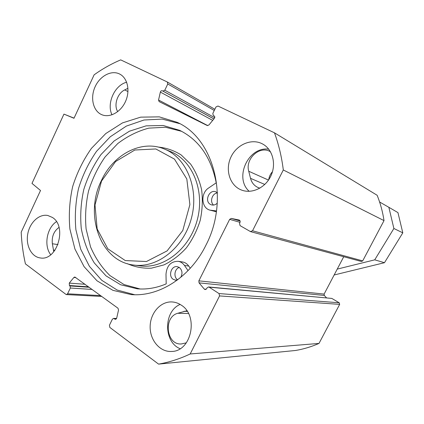 <?xml version="1.0" encoding="UTF-8"?>
<svg xmlns="http://www.w3.org/2000/svg" width="424" height="424" viewBox="0 0 424 424"><rect width="100%" height="100%" fill="white"/><g stroke="black" fill="none" stroke-linecap="round" stroke-linejoin="round"><path stroke-width="0.64" d="M272.494 171.662C270.38 173.983 269.118 176.691 268.705 179.792M59.005 227.418C53.837 231.175 51.622 236.624 52.359 243.763L53.79 251.761M270.496 151.787L270.115 151.569C259.621 145.273 245.024 158.942 248.74 171.254L250.526 178.34C251.734 182.781 254.31 185.871 258.258 187.62L259.886 188.166M326.528 297.828L324.291 295.454L324.111 294.086L343.742 256.721M213.283 115.513L214.396 116.128L213.283 115.513L212.827 113.441L216.002 106.938L217.984 106.032L274.476 132.829C278.748 144.515 281.69 156.896 283.306 169.971L252.534 230.773L250.388 231.546L240.085 225.642L239.528 223.342L239.984 222.436C240.397 221.291 240.122 220.485 239.147 220.024L231.34 218.424L229.654 219.351L198.856 280.847L199.047 282.872L204.294 289.104L205.2 289.597L206.642 288.723L207.087 287.832L208.539 286.958L209.117 287.159L219.023 293.562L219.563 295.92L190.18 353.966C179.739 358.889 169.203 362.271 158.576 364.121L109.837 327.429L109.434 325.235L112.371 319.219L113.515 318.419L115.397 319.33L116.69 318.111L118.54 309.997L117.983 308.216L74.836 277.005L73.877 277.46L69.266 283.105L69.403 285.511L69.992 285.946L70.347 288.018L67.58 293.806L66.462 294.59L65.959 294.399L25.429 263.887C23.076 253.541 21.666 242.968 21.2 232.172L40.519 190.493L31.986 183.401L63.95 114.109L74.057 118.132M179.723 123.649L162.132 119.102L143.99 120.008L126.384 126.082L110.288 136.761L96.529 151.315C88.701 162.641 82.707 175.027 78.541 188.479C75.536 202.232 74.65 215.97 75.88 229.681L80.682 249.127L89.432 266.357L101.776 280.312L117.13 290.032L134.689 294.728M205.905 245.242C190.122 277.46 158.926 296.975 131.202 294.585L112.975 290.361L96.979 280.768L84.085 266.654L74.931 249.036L69.896 229.034C68.608 214.899 69.531 200.738 72.668 186.549C77.02 172.69 83.279 159.965 91.441 148.368L105.767 133.571L122.478 122.902L140.678 117.146L159.313 116.865L177.2 122.34C213.95 138.357 229.999 199.333 205.905 245.242M268.737 149.174C248.353 146.28 233.884 177.847 249.201 191.325M261.915 143.635L262.726 144.054C272.664 149.386 276.533 164.014 270.904 175.896C265.403 187.837 251.824 194.16 241.442 190.021C230.004 185.675 225.033 170.326 230.651 157.728C236.083 145.056 250.881 138.155 261.915 143.635M180.126 304.427C163.558 311.285 163.362 341.988 180.11 348.708M181.212 305.11C198.93 315.668 191.494 351.586 171.55 351.459C159.912 352.201 149.82 340.122 150.149 326.544C150.276 312.965 160.643 301.188 172.118 301.946C175.351 302.153 178.382 303.208 181.212 305.11M186.836 310.766L177.741 313.278C163.086 317.115 166.25 345.269 181.382 343.949L186.359 342.831M126.654 82.23C114.618 85.123 106.371 103.594 111.994 114.819M119.467 73.946L119.854 74.142C127.666 78.175 130.359 90.884 125.483 101.532C120.708 112.233 109.646 118.19 101.686 114.65C93.201 111.072 90.111 98.114 94.928 87.19C99.614 76.203 111.157 69.812 119.467 73.946M127.953 88.282L124.698 89.92C117.358 93.349 113.558 105.189 117.718 111.639M56.44 221.662C46.762 227.9 43.645 245.798 50.726 254.729M52.332 217.417C67.549 226.358 57.15 261.279 40.296 257.94C31.461 256.907 25.62 245.48 27.746 234.006C29.733 222.505 39.167 213.669 47.827 215.498L52.332 217.417M274.476 132.829L377.137 195.263C380.392 203.319 382.681 211.772 384.017 220.613L362.695 260.887L361.386 261.47L250.711 231.679M213.341 115.54L214.131 115.927C214.915 116.552 214.984 117.374 214.337 118.391L208.905 125.006L207.193 125.499L159.117 101.596L158.549 100.027L160.357 92.082C160.754 90.969 161.406 90.535 162.312 90.778L162.98 91.102L164.798 90.217L167.772 83.978L214.279 110.473M63.95 114.109L73.988 118.275L94.128 74.82C102.544 68.805 111.401 63.823 120.702 59.879L167.326 81.996L167.772 83.978M158.576 364.121L295.544 350.478C303.52 349.143 311.338 346.79 318.996 343.424L339.666 304.379L339.232 302.789L331.828 298.422L208.539 286.958M190.18 353.966L318.996 343.424M283.306 169.971L384.017 220.613M337.228 269.113L374.726 259.843L393.88 228.494L388.856 207.299L379.613 202.01M334.149 274.98L384.467 262.705L402.8 232.845L397.945 212.599L388.856 207.299M393.88 228.494L402.8 232.845M374.726 259.843L384.467 262.705M101.537 181.048L115.604 161.539L134.837 150.011L155.82 148.962L174.487 159.133L186.82 178.986L189.888 204.622L182.797 230.497L167.12 250.886L146.444 261.518L125.266 260.564L107.802 248.798L97.165 228.949L95.008 204.924L101.537 181.048M177.471 279.941L175.457 280.137L173.284 279.342C167.925 276.199 171.264 265.456 177.227 266.659L179.204 267.406C182.267 270.03 182.781 273.353 180.746 277.37M179.278 267.454C174.471 268.8 173.342 277.259 177.645 279.792L177.661 279.803M217.268 203.176C215.477 204.877 213.521 205.433 211.406 204.85L210.437 204.421C204.145 201.241 209.244 189.125 215.763 191.807L217.443 192.798M217.448 192.941C212.191 193.254 209.472 201.776 213.579 205.052M188.044 270.634L184.467 265.44C182.823 263.129 180.725 261.751 178.165 261.311L182.479 261.947C185.018 262.387 187.106 263.749 188.738 266.039L190.27 268.26M178.165 261.311C170.83 261.348 166.77 265.678 165.991 274.296L166.197 283.879C156.541 287.965 146.905 289.613 137.302 288.824L120.67 284.769L106.053 275.886L94.266 262.901C87.969 252.534 83.639 241.039 81.265 228.419C80.072 215.472 80.915 202.497 83.788 189.502C87.773 176.808 93.508 165.153 100.997 154.537L114.125 140.98L129.442 131.191L146.121 125.859L163.208 125.488L179.633 130.322C198.904 139.888 211.099 157.389 216.224 182.818L208.629 187.996C200.409 193.1 201.214 207.956 209.912 210.14L216.484 210.919M181.673 131.339L165.487 127.253L148.792 128.138C137.731 131.08 127.391 136.215 117.766 143.551L105.094 156.928C97.88 167.342 92.358 178.732 88.526 191.102C85.765 203.758 84.959 216.394 86.104 229.008L90.545 246.895C95.305 258.02 101.781 267.586 109.964 275.589L124.068 284.578L140.18 288.988M216.367 211.746L209.912 210.14M101.447 180.486C84.069 214.666 100.228 261.375 133.565 265.032C157.066 268.503 183.592 247.971 191.362 218.429C199.359 188.95 186.618 157.866 164.533 149.089C141.621 139.257 113.362 154.341 101.447 180.486M53.403 250.043L54.956 250.255M250.526 178.34L264.793 184.456M229.654 219.351L240.026 222.335M198.856 280.847L324.111 294.086M248.74 171.254L268.503 180.094M177.741 313.278L188.468 313.495M183.931 311.296L187.244 311.38M52.359 243.763L57.977 244.584M124.698 89.92L127.974 91.568M167.39 82.033L214.862 109.275L167.459 82.076M214.703 117.702L164.798 90.217M100.61 295.586L67.58 293.806M213.897 118.921L162.98 91.102M213.876 118.948L162.312 90.778M212.7 120.384L160.357 92.082M207.787 125.615L158.549 100.027M116.054 319.118L114.777 319.113M116.478 318.652L114.136 318.636M92.167 289.444L70.347 288.018M89.183 287.276L69.992 285.946M88.605 286.857L69.403 285.511M85.07 284.287L69.266 283.105M75.922 277.635L73.877 277.46M219.563 295.92L339.666 304.379M219.023 293.562L339.232 302.789M209.117 287.159L331.828 298.422M204.294 289.104L206.212 289.269M199.047 282.872L324.291 295.454M231.34 218.424L240.095 220.983M252.534 230.773L362.695 260.887M184.467 265.44L188.738 266.039M211.756 210.5L215.779 211.693M158.073 147.043C166.282 147.828 173.983 150.456 181.165 154.94L190.514 163.977C195.713 171.492 199.418 180.105 201.633 189.825C202.868 199.927 202.386 210.14 200.186 220.464C197.022 230.539 192.411 239.671 186.364 247.86C179.654 255.232 172.181 260.914 163.956 264.899L151.363 268.175C142.899 268.54 134.896 267.046 127.364 263.686M164.533 149.089L170.586 151.569C192.475 160.277 205.121 190.933 197.245 219.971C189.592 249.068 163.362 269.282 140.063 265.848L134.26 265.117M132.463 294.659L131.202 294.585M171.55 351.459L172.065 351.422M181.382 343.949L181.689 343.933M101.771 296.434L66.462 294.59M116.584 318.44L113.515 318.419M137.302 288.824L138.425 288.903"/></g></svg>
